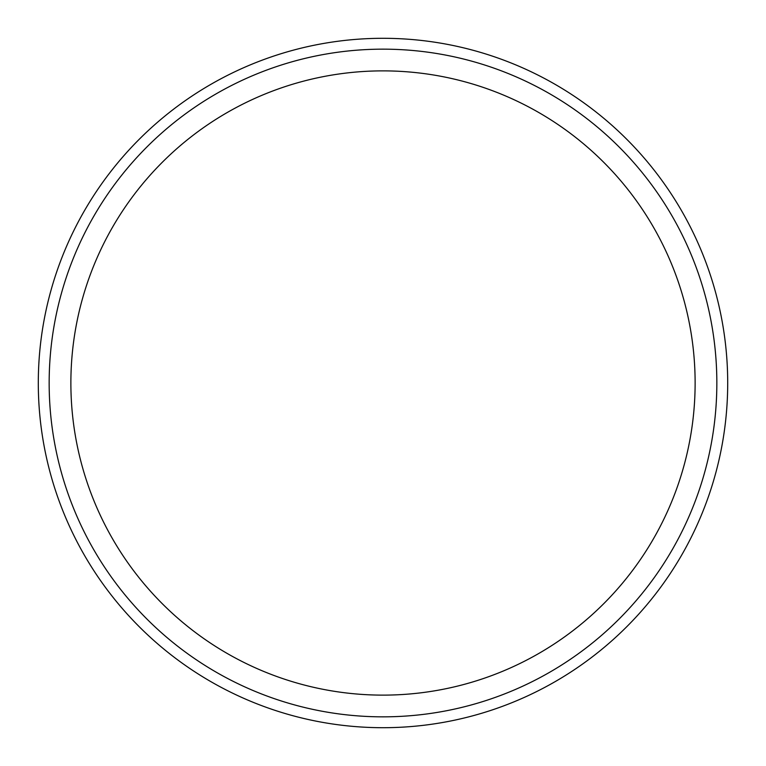 <?xml version="1.0" encoding="UTF-8"?>
<svg xmlns="http://www.w3.org/2000/svg" width="766" height="766" viewBox="0 0 766 766"><rect width="100%" height="100%" fill="white"/><g stroke="black" fill="none" stroke-linecap="round" stroke-linejoin="round"><path stroke-width="1.15" d="M727.7 383A344.7 344.7 0 0 1 383 727.7A344.7 344.7 0 0 1 38.3 383A344.7 344.7 0 0 1 383 38.3A344.7 344.7 0 0 1 727.7 383M49.158 383A333.842 333.842 0 0 0 383 716.842A333.842 333.842 0 0 0 716.842 383A333.842 333.842 0 0 0 383 49.158A333.842 333.842 0 0 0 49.158 383M70.874 383A312.126 312.126 0 0 0 383 695.126A312.126 312.126 0 0 0 695.126 383A312.126 312.126 0 0 0 383 70.874A312.126 312.126 0 0 0 70.874 383"/></g></svg>
